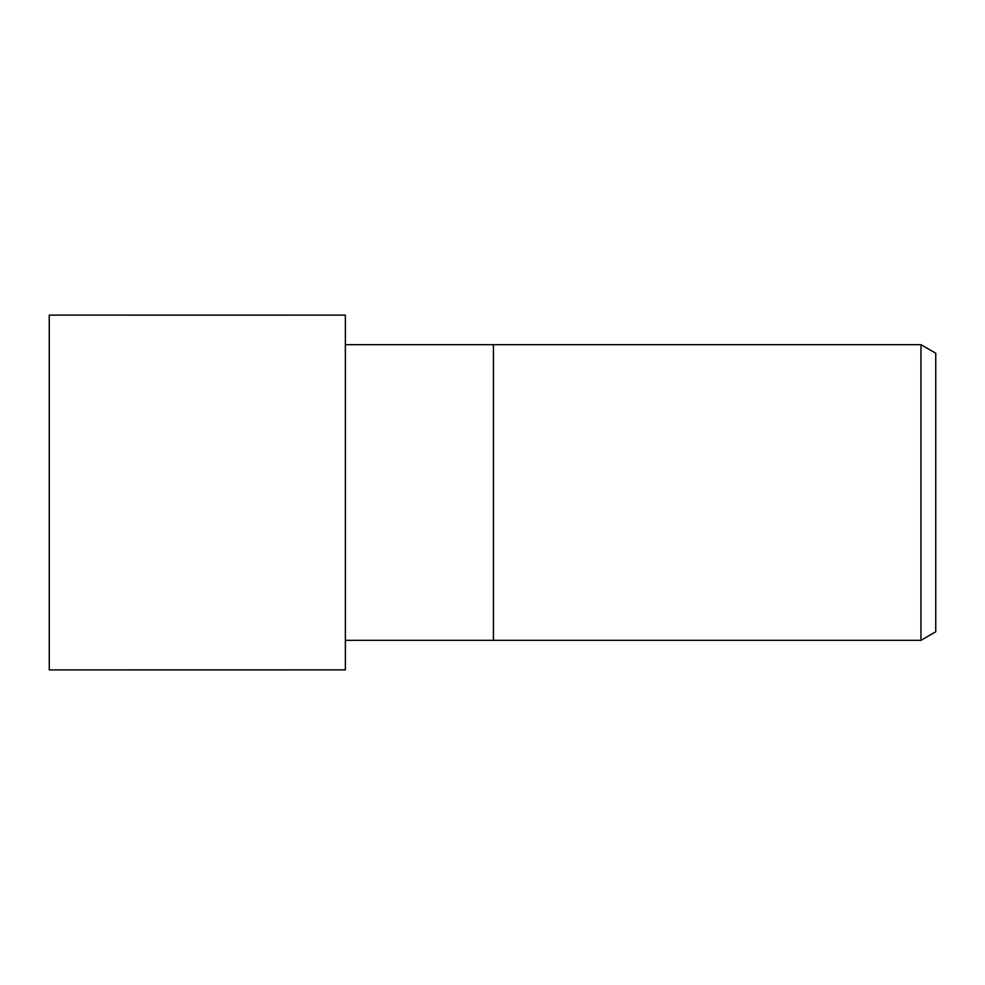 <?xml version="1.0" encoding="UTF-8"?>
<svg xmlns="http://www.w3.org/2000/svg" width="985" height="985" viewBox="0 0 985 985"><rect width="100%" height="100%" fill="white"/><g stroke="black" fill="none" stroke-linecap="round" stroke-linejoin="round"><path stroke-width="1.48" d="M920.963 640.324L920.963 344.676L935.75 353.209L935.75 631.791L920.963 640.324L345.366 640.324M345.366 344.676L493.436 344.676L493.436 640.324L493.436 344.676L920.963 344.676M345.366 669.886L49.25 669.899L49.25 315.101L345.366 315.114L345.366 669.886"/></g></svg>
